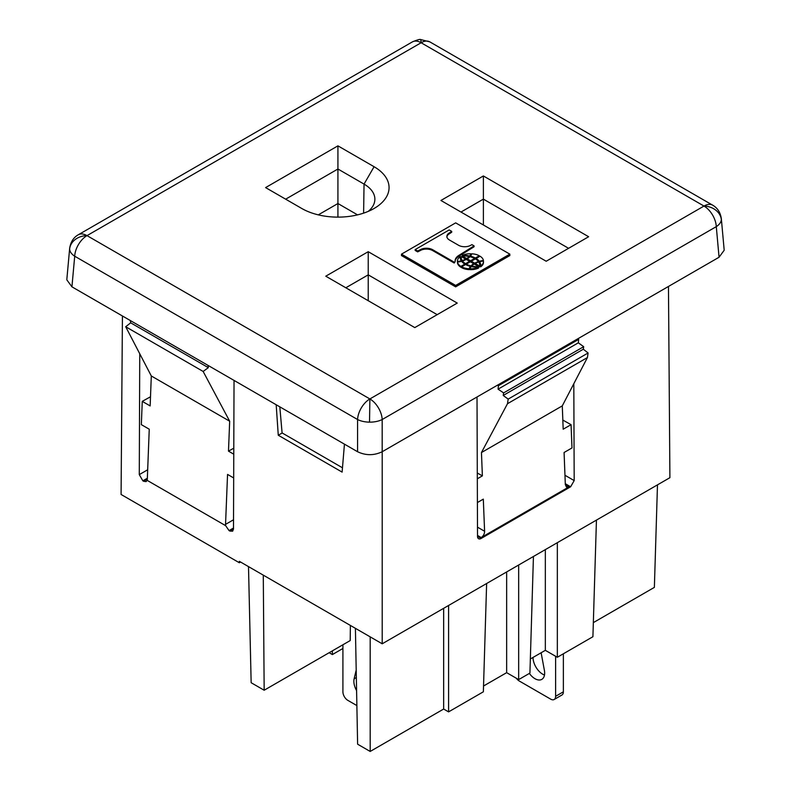 <?xml version="1.0" encoding="UTF-8"?>
<svg xmlns="http://www.w3.org/2000/svg" width="791" height="791" viewBox="0 0 791 791"><rect width="100%" height="100%" fill="white"/><g stroke="black" fill="none" stroke-linecap="round" stroke-linejoin="round"><path stroke-width="1.19" d="M342.908 644.774L342.908 691.828A6.971 4.024 60 0 0 347.832 700.361L356.879 705.582M356.207 670.046L354.131 678.807A13.714 7.92 -120 0 0 356.593 690.632M555.618 656.273L555.618 696.307A6.971 4.024 60 0 1 554.392 699.353A6.971 4.024 60 0 1 550.684 699.145L519.232 680.982A6.971 4.024 60 0 1 516.355 678.263M529.367 673.418A13.714 7.92 -120 0 0 542.24 679.093A13.714 7.92 -120 0 0 544.386 670.323L541.153 652.911M563.37 653.781L563.37 691.828A6.971 4.024 -120 0 1 562.154 694.874M544.495 675.049A13.714 7.92 60 0 1 533.015 657.44M577.796 338.805L578.656 339.379L578.33 342.819L583.689 346.685L583.313 349.226L503.224 395.46L508.178 399.109L507.486 403.707L587.426 357.552L562.282 405.882L481.452 452.551L482.381 475.866L477.309 478.792M477.398 502.552L483.311 499.131L484.596 531.265A5.053 3.045 117.6 0 1 481.195 537.544L569.065 486.821L565.318 484.507M562.836 420.08L571.062 424.668L571.992 447.933L564.082 452.501L565.328 484.656L566.445 487.009L569.065 486.821M571.062 424.668L563.182 429.206L562.282 405.882M583.313 349.226L588.099 352.974L508.178 399.109M477.497 527.162L484.596 531.265M477.527 535.428L481.195 537.544M486.633 583.501L483.36 691.799L448.586 711.88L443.662 709.033L370.188 751.45L370.188 636.864L263.284 575.146L264.164 690.236L251.152 682.722L248.503 566.613L239.327 561.313L239.317 562.737L240.563 562.025M668.464 286.451L669.908 477.685L518.669 565.011L518.669 679.598L506.655 672.666L506.655 571.942M506.655 672.666L483.538 686.005M448.586 605.471L448.586 711.88M443.662 709.033L443.662 608.319M234.037 380.412L233.493 529.011L232.633 531.186L229.904 531.077L233.493 528.863M207.974 365.363L208.32 367.647L203.149 371.463L229.677 421.217L228.48 451.137L233.79 448.181M332.368 650.864L332.378 654.572L329.165 652.713M370.188 751.45L357.611 744.193L355.406 628.331M578.656 339.379L498.409 385.711L498.073 389.162L503.61 392.909L503.224 395.46M578.33 342.819L498.073 389.162M657.479 484.873L654.375 587.377L593.349 622.616M596.444 520.102L592.914 636.725L557.339 657.262L545.335 650.331L530.346 658.982M533.441 556.478L529.921 673.101L518.669 679.598M565.288 483.697L570.627 486.781L574.187 480.592L564.962 475.262M573.811 383.714L574.187 480.592M507.486 403.707L481.452 452.551M497.509 385.158L498.409 385.711M239.317 562.737L121.082 494.474L122.427 315.975M583.689 346.685L503.61 392.909M518.669 565.011L382.201 643.795L382.201 451.73M570.627 486.781L481.116 538.473A5.053 2.927 119.8 0 1 478.387 538.582A5.053 2.927 119.8 0 1 477.527 536.397L477.013 396.993M332.378 654.572L342.908 648.491M350.383 625.434L350.205 640.562L264.164 690.236M263.284 575.146L248.503 566.613M203.149 371.463L125.69 326.732L151.308 375.972L150.152 405.921L142.261 401.363L141.332 424.638L149.252 429.206L147.314 479.208A4.825 2.917 -117.6 0 1 147.126 480.335L225.643 525.669L229.054 530.593L233.493 528.032M130.347 320.543L130.683 322.827L125.69 326.732M208.32 367.647L130.683 322.827M229.677 421.217L151.308 375.972M233.681 477.952L227.551 474.412L225.544 524.374A4.825 2.917 -117.6 0 0 225.643 525.669M233.523 519.766L225.544 524.374M147.324 479.059L143.685 481.304L146.137 481.6L147.126 480.335M143.685 481.304L142.845 480.819L147.353 478.209M147.68 469.775L139.285 474.62L142.845 480.819M142.261 401.363L150.498 396.775M139.285 474.62L139.75 353.765M233.77 454.192L228.48 451.137M229.904 531.077L229.054 530.593M557.339 542.685L557.339 657.262M545.335 650.331L545.335 549.616M588.099 352.974L587.426 357.552M382.201 643.795L370.188 636.864M477.527 536.249L481.116 538.473M276.178 404.745L278.274 435.248L342.117 472.108L344.441 444.147M282.199 432.984L278.274 435.248M482.381 475.866L477.289 473.028M483.38 175.958L588.642 236.736L546.195 261.248L440.933 200.469L483.38 175.958L483.38 199.124L568.591 248.315M460.985 212.047L483.38 199.124L483.38 224.98M301.767 208.478L265.598 187.596L337.925 145.851L374.084 166.723A51.138 29.524 0 0 1 372.699 209.249A51.138 29.524 0 0 1 301.767 208.478M337.925 217.12L337.925 203.524L318.289 214.865M357.552 214.865L337.925 203.524L337.925 169.007L364.048 184.095L374.084 166.723M368.25 211.375A36.959 21.337 0 0 0 374.865 198.729A36.959 21.337 0 0 0 364.048 184.095L363.613 213.125M457.238 303.082L414.791 327.593L325.773 276.197L368.22 251.696L457.238 303.082M401.472 254.158L401.472 255.582L455.646 286.856L509.839 255.562L509.839 254.148L455.665 222.864L401.472 254.158L455.646 285.432L509.839 254.148M285.66 199.174L337.925 169.007L337.925 145.851M724.16 250.292L719.059 257.243L382.182 451.74C373.985 455.636 365.788 455.636 357.581 451.74L71.932 286.826L66.84 279.866M71.932 286.826L74.71 256.215A17.422 10.026 -174.8 0 1 69.648 249.007A17.422 10.026 -174.8 0 1 69.657 248.354M382.182 451.74L382.182 419.527A17.422 8.978 180 0 1 369.526 422.147A17.422 8.978 180 0 1 357.581 419.527L357.581 451.74M455.646 286.856L455.646 285.432M476.083 258.479L480.018 256.205A12.191 7.04 180 0 1 483.42 260.565A10.57 6.101 0 0 0 479.306 261.307A15.691 9.057 0 0 0 476.083 258.479L476.083 259.329A15.691 9.057 180 0 1 479.306 262.167A10.57 6.101 180 0 1 479.653 262.058M474.57 258.499A15.691 9.057 180 0 1 475.322 258.894L479.267 256.62L479.267 255.76L475.322 258.044L475.322 258.894A14.228 8.217 180 0 1 478.417 261.584L478.417 262.118M480.671 265.964A17.966 10.372 -0 0 0 480.71 265.272A17.966 10.372 -0 0 0 479.653 261.801A7.722 4.459 180 0 1 483.459 261.139A12.191 7.04 180 0 1 483.479 261.455A12.191 7.04 180 0 1 480.671 265.964L480.671 266.824A12.191 7.04 0 0 0 483.479 262.315M479.653 261.801L479.653 262.652A17.966 10.372 180 0 1 480.691 265.727M457.455 261.613A12.191 7.04 0 0 0 457.435 261.95A12.191 7.04 0 0 0 457.455 262.286L457.455 261.435A12.191 7.04 180 0 1 457.435 261.099A12.191 7.04 180 0 1 460.243 256.61L460.243 257.461A17.966 10.372 180 0 0 460.224 257.698M470.497 266.616A14.228 8.217 0 0 0 470.971 266.735A15.79 9.116 180 0 1 472.069 265.707M461.222 258.39A14.851 8.572 0 0 0 462.201 261.396A13.615 7.861 0 0 0 462.488 261.307M460.896 267.22L464.831 264.945L464.831 264.095A15.691 9.057 0 0 1 461.598 261.267A10.57 6.101 0 0 1 457.495 262.009L457.495 262.859A12.191 7.04 0 0 0 460.896 267.22L460.896 266.369A12.191 7.04 180 0 1 457.495 262.009M455.132 261.297A13.843 7.989 180 0 1 458.74 256.324L474.086 246.743L474.086 245.892L458.74 255.473A13.843 7.989 0 0 0 455.112 260.862A13.843 7.989 0 0 0 455.171 261.603L454.202 263.007L455.171 261.603M474.086 245.892L471.901 244.627L470.922 245.19A8.632 4.983 0 0 1 458.325 245.141L449.664 240.138A8.869 5.122 0 0 1 446.905 236.736A8.869 5.122 0 0 1 448.457 233.513L451.71 231.368L449.209 229.934L415.176 249.58L415.176 250.431L417.678 251.874L421.395 249.996A8.849 5.112 180 0 1 432.865 250.688L454.202 263.007M446.925 236.845A8.869 5.122 180 0 1 448.457 234.373L451.71 232.228L451.71 231.368M470.2 268.792L470.2 269.652A12.191 7.04 -0 0 0 478.565 268.04L478.565 267.18A12.191 7.04 180 0 1 470.2 268.792A7.722 4.459 180 0 1 471.347 266.597A17.966 10.372 -0 0 0 478.565 267.18M465.583 264.52L469.587 262.207L469.587 261.346L466.225 259.408A15.79 9.116 0 0 1 462.488 260.99L462.488 261.841A14.228 8.217 0 0 0 465.583 264.52A15.691 9.057 0 0 0 470.497 266.399L470.497 267.249A10.57 6.101 180 0 0 469.201 269.622A12.191 7.04 0 0 1 461.647 267.665L461.647 266.814L465.592 264.53L465.583 263.66A14.228 8.217 180 0 1 462.488 260.99M466.631 259.359L466.631 258.509A13.615 7.861 180 0 0 469.172 256.521A14.851 8.572 180 0 0 462.29 256.007L462.29 256.857L466.631 259.359A13.615 7.861 0 0 0 467.204 259.023M468.845 257.718A13.615 7.861 0 0 0 469.172 257.372L469.172 256.521M474.57 258.469A14.228 8.217 180 0 0 469.943 256.689A15.79 9.116 -0 0 1 467.204 258.845L467.204 259.695L470.566 261.633L474.58 259.319L474.57 258.469L470.566 260.783L470.566 261.633M475.332 258.904L471.327 261.228L471.327 262.078L474.689 264.016A15.79 9.116 180 0 1 475.262 263.71M475.262 263.502A13.615 7.861 180 0 1 478.713 262.029A14.851 8.572 180 0 1 479.692 265.034A14.851 8.572 180 0 1 479.603 266.003L475.262 263.502L475.262 264.352L479.603 266.854A14.851 8.572 0 0 0 479.692 265.885M469.172 256.749A17.966 10.372 180 0 1 469.567 256.828A7.722 4.459 0 0 0 470.714 254.633L470.714 253.773A7.722 4.459 180 0 1 469.567 255.977L469.567 256.828M479.306 261.307L479.306 262.167M483.42 260.565L483.42 261.139M475.322 258.044A15.691 9.057 0 0 0 470.418 256.175L470.418 256.808M470.418 256.175A10.57 6.101 0 0 0 471.703 253.802A12.191 7.04 180 0 1 479.267 255.76M460.243 256.61A17.966 10.372 0 0 0 460.204 257.302A17.966 10.372 0 0 0 461.262 260.773L461.262 261.366M461.262 260.773A7.722 4.459 180 0 1 457.455 261.435M473.71 264.412L473.71 263.729L470.348 261.791L466.334 264.105A14.228 8.217 180 0 0 470.971 265.885L470.971 266.735M473.71 263.729A15.79 9.116 0 0 0 470.971 265.885M466.334 264.926L466.334 264.105M478.624 267.417L478.624 266.567L474.284 264.065A13.615 7.861 180 0 0 471.743 266.053L471.743 266.676M478.624 266.567A14.851 8.572 180 0 1 471.743 266.053M462.201 260.546A14.851 8.572 180 0 1 461.222 257.54A14.851 8.572 180 0 1 461.311 256.571L465.652 259.072A13.615 7.861 180 0 1 462.201 260.546L462.201 261.396M465.652 259.072L465.652 259.715M460.896 266.369L464.831 264.095M415.176 249.58L417.678 251.014L417.678 251.874M454.202 262.157L432.865 249.837A8.849 5.112 0 0 0 421.395 249.145L417.678 251.014M448.457 233.513L448.457 234.373M421.395 249.996L421.395 249.145M432.865 249.837L432.865 250.688M465.583 263.66L469.587 261.346M462.29 256.007L466.631 258.509M470.497 266.399A10.57 6.101 0 0 0 469.201 268.772A12.191 7.04 180 0 1 461.647 266.814M469.201 268.772L469.201 269.622M467.204 258.845L470.566 260.783M478.417 261.584A15.79 9.116 -0 0 0 474.689 263.166L474.689 264.016M471.327 261.228L474.689 263.166M479.603 266.854L479.603 266.003M469.567 255.977A17.966 10.372 0 0 0 462.349 255.394A12.191 7.04 180 0 1 470.714 253.773M462.349 255.394L462.349 255.997M279.806 406.831L282.09 432.924L342.473 467.788M345.825 287.776L368.22 274.853L437.176 314.66M368.22 300.709L368.22 251.696M429.246 41.587A17.422 10.056 120 0 0 421.119 42.744L87.01 235.629L369.881 398.941L703.99 206.056L421.119 42.744A17.422 10.056 -120 0 0 412.991 41.587M721.343 218.8A17.422 10.026 174.8 0 1 721.333 219.72A17.422 10.026 174.8 0 1 716.29 226.631L719.059 257.243M78.882 234.472A17.422 10.056 60 0 1 87.01 235.629A17.422 10.056 120 0 0 74.71 256.215L357.581 419.527A17.422 10.056 120 0 1 369.881 398.941A17.422 10.056 60 0 1 382.182 419.527L716.29 226.631A17.422 10.056 -120 0 0 703.99 206.056A17.422 14.208 4.9 0 1 721.333 219.72M354.131 678.807L356.345 677.531M555.618 696.307L563.37 691.828M458.74 255.473L458.74 256.324M721.333 218.702C720.443 212.512 717.556 208.003 712.691 205.185A17.422 10.056 120 0 0 703.99 206.056M87.01 235.629A17.422 14.218 178 0 0 69.648 249.007M369.881 398.941L369.526 422.147M421.119 42.744A17.422 0.702 -91.6 0 0 420.624 39.55C420.041 39.075 417.302 39.857 412.408 41.874M561.926 695.012L554.175 699.491M480.71 265.301L480.71 266.152M483.479 261.435L483.479 262.365M460.204 257.273L460.204 258.123M457.435 261.06L457.435 261.989M461.222 257.461L461.222 258.38M446.895 236.42L446.895 237.28M455.112 260.872L455.112 261.722M479.692 265.044L479.692 265.964M420.624 39.55L429.829 41.874L712.721 205.205M724.141 249.61L721.333 218.662M412.437 41.864L78.279 234.789M66.859 279.193L69.667 248.245M78.299 234.769C73.553 237.419 70.676 241.927 69.667 248.275"/></g></svg>
